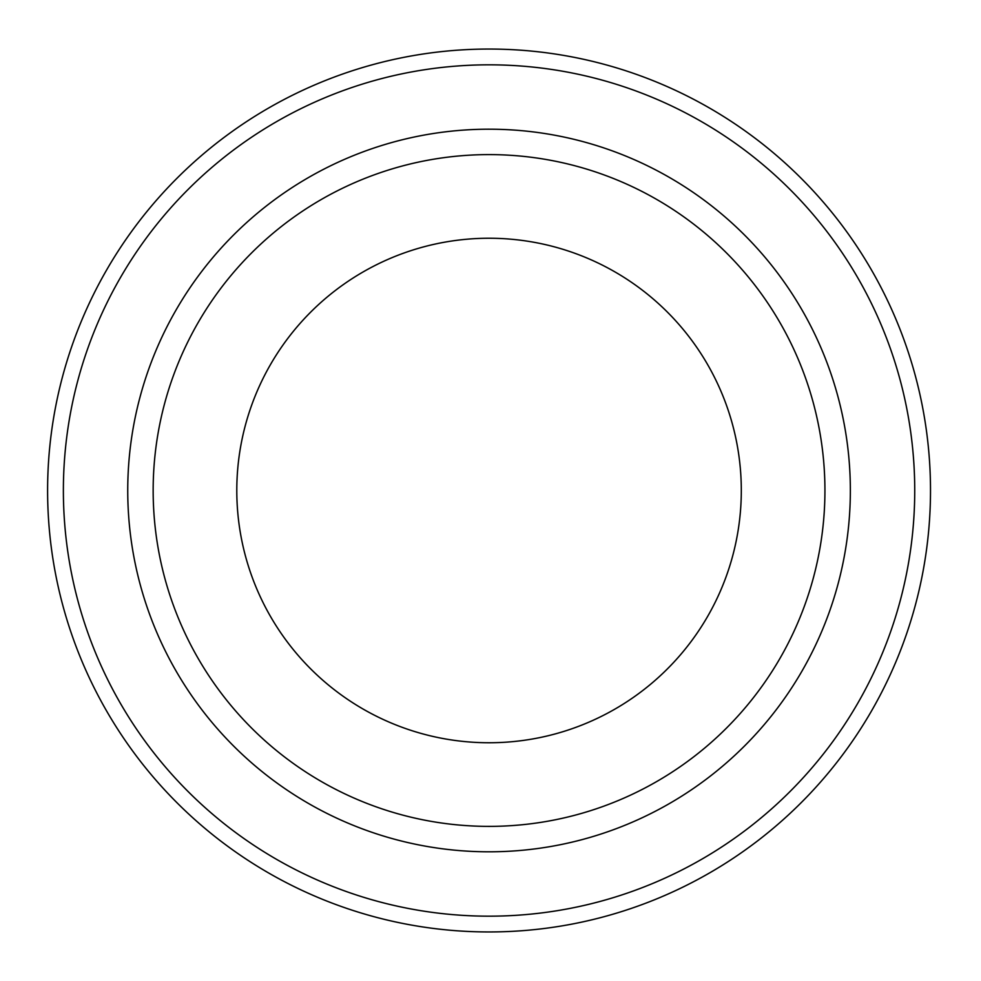 <?xml version="1.0" encoding="UTF-8"?>
<svg xmlns="http://www.w3.org/2000/svg" width="981" height="981" viewBox="0 0 981 981"><rect width="100%" height="100%" fill="white"/><g stroke="black" fill="none" stroke-linecap="round" stroke-linejoin="round"><path stroke-width="1.47" d="M489.053 826.382A335.882 335.882 0 0 1 198.162 322.553A335.882 335.882 0 0 1 779.932 322.553A335.882 335.882 0 0 1 489.053 826.382M741.305 490.5A252.252 252.252 0 0 0 362.921 272.044A252.252 252.252 0 0 0 362.921 708.956A252.252 252.252 0 0 0 741.305 490.5M850.355 490.5A361.315 361.315 0 0 1 308.39 803.402A361.315 361.315 0 0 1 308.39 177.598A361.315 361.315 0 0 1 850.355 490.5M914.733 490.5A425.68 425.68 0 0 0 276.213 121.852A425.68 425.68 0 0 0 276.213 859.148A425.68 425.68 0 0 0 914.733 490.5M930.503 490.5A441.45 441.45 0 0 0 268.328 108.192A441.45 441.45 0 0 0 268.328 872.808A441.45 441.45 0 0 0 930.503 490.5"/></g></svg>
